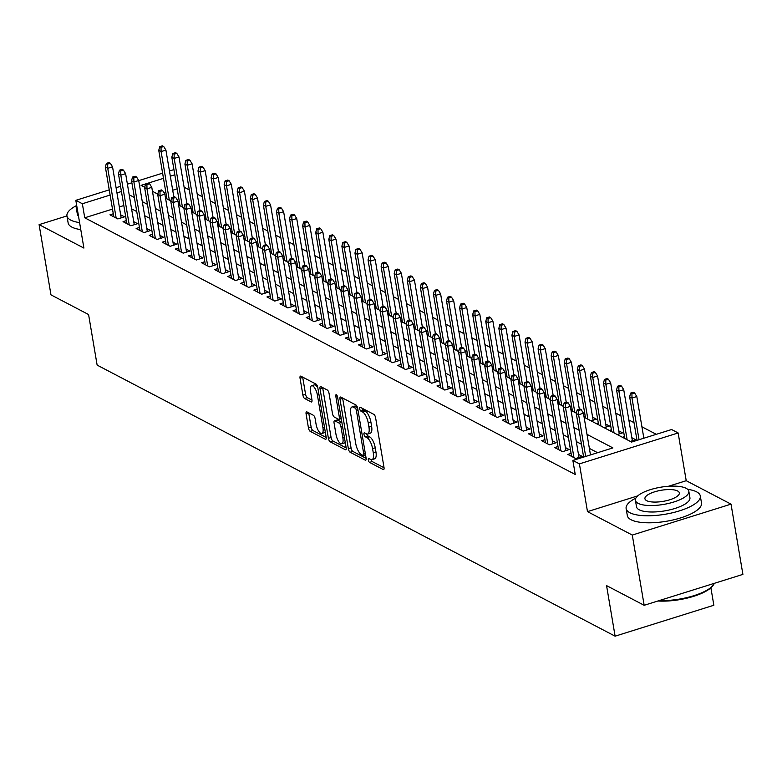<?xml version="1.0" encoding="UTF-8"?>
<svg xmlns="http://www.w3.org/2000/svg" width="782" height="782" viewBox="0 0 782 782"><rect width="100%" height="100%" fill="white"/><g stroke="black" fill="none" stroke-linecap="round" stroke-linejoin="round"><path stroke-width="1.17" d="M368.322 459.992A2.072 0.762 -107.4 0 0 369.544 462.387L383.19 469.523A2.952 1.095 -107.4 0 0 383.61 469.591A2.952 1.095 -107.4 0 0 384.011 467.44L375.614 417.813A2.952 1.095 -107.4 0 0 373.864 414.382L360.219 407.246A2.072 0.762 -107.4 0 0 359.925 407.197A2.072 0.762 -107.4 0 0 359.652 408.703A2.072 0.762 -107.4 0 0 360.873 411.097L362.643 412.026A9.452 3.499 -107.4 0 1 368.244 423.003L368.938 427.138A9.452 3.499 -107.4 0 1 367.657 434.01A9.452 3.499 -107.4 0 1 366.318 433.805L364.559 432.886A2.072 0.762 -107.4 0 0 364.265 432.837A2.072 0.762 -107.4 0 0 363.982 434.342A2.072 0.762 -107.4 0 0 365.214 436.747L366.973 437.666A9.452 3.499 -107.4 0 1 372.574 448.643L373.278 452.778A9.452 3.499 -107.4 0 1 371.997 459.65A9.452 3.499 -107.4 0 1 370.658 459.454L368.899 458.526A2.072 0.762 -107.4 0 0 368.605 458.487A2.072 0.762 -107.4 0 0 368.322 459.992M371.098 459.63A2.072 0.762 -107.4 0 0 372.212 461.556L384.05 467.744M362.437 408.4A2.072 0.762 -107.4 0 0 363.542 410.267L365.311 411.195L362.643 412.026M366.758 433.99A2.072 0.762 -107.4 0 0 367.882 435.906L369.642 436.835L366.973 437.666M306.915 411.889A2.952 1.095 -107.4 0 0 306.495 411.831A2.952 1.095 -107.4 0 0 306.094 413.971L308.45 427.901A2.952 1.095 -107.4 0 0 310.2 431.332L325.351 439.259A2.952 1.095 -107.4 0 0 325.762 439.318A2.952 1.095 -107.4 0 0 326.162 437.167L317.775 387.54A2.952 1.095 -107.4 0 0 316.026 384.109L300.875 376.181A2.952 1.095 -107.4 0 0 300.454 376.122A2.952 1.095 -107.4 0 0 300.053 378.273L302.898 395.086A2.952 1.095 -107.4 0 0 304.648 398.517L311.128 401.909A2.952 1.095 -107.4 0 0 311.549 401.968A2.952 1.095 -107.4 0 0 311.95 399.827L310.542 391.479A7.898 2.923 -107.4 0 1 311.617 385.741A7.898 2.923 -107.4 0 1 317.404 395.076L322.937 427.754A7.898 2.923 -107.4 0 1 321.861 433.492A7.898 2.923 -107.4 0 1 316.065 424.157L315.146 418.712A2.952 1.095 -107.4 0 0 313.396 415.281L306.915 411.889M112.491 209.107L84.739 217.797L82.364 203.75L75.825 200.329L109.236 189.86M644.163 605.297L632.286 535.064L731.023 504.146L742.9 574.379L644.163 605.297L606.558 585.61L615.111 636.177L97.134 365.106L88.581 314.54L50.977 294.863L39.1 224.639L83.899 248.08L75.825 200.329M637.731 495.886L587.487 511.623L632.286 535.064M587.487 511.623L579.413 463.873L572.874 460.451L612.902 447.91L586.999 434.362M84.739 217.797L575.249 474.488L572.874 460.451M348.381 448.8A2.952 1.095 -107.4 0 0 350.131 452.221L365.282 460.158A2.952 1.095 -107.4 0 0 365.693 460.217A2.952 1.095 -107.4 0 0 366.093 458.066L357.706 408.439A2.952 1.095 -107.4 0 0 355.947 405.008L340.805 397.08A2.952 1.095 -107.4 0 0 340.385 397.021A2.952 1.095 -107.4 0 0 339.984 399.162L348.381 448.8L351.05 447.959A2.952 1.095 -107.4 0 0 352.799 451.39L366.142 458.369M345.312 449.709L330.16 441.781A2.952 1.095 -107.4 0 1 328.411 438.35L320.014 388.713A2.952 1.095 -107.4 0 1 320.425 386.572A2.952 1.095 -107.4 0 1 320.835 386.631L327.316 390.023A2.952 1.095 -107.4 0 1 329.066 393.454L332.477 413.58A2.952 1.095 -107.4 0 0 334.227 417.011L338.528 419.26A2.952 1.095 -107.4 0 0 338.938 419.328A2.952 1.095 -107.4 0 0 339.339 417.177L335.801 396.22A2.072 0.762 -107.4 0 1 336.084 394.715A2.072 0.762 -107.4 0 1 337.599 397.158L346.133 447.617A2.952 1.095 -107.4 0 1 345.732 449.767A2.952 1.095 -107.4 0 1 345.312 449.709L346.035 449.474M78.493 216.125A27.087 8.729 170.4 0 1 77.34 214.16L76.245 207.699A27.087 8.729 -9.6 0 1 76.695 205.48A37.624 12.131 -9.6 0 0 66.949 215.92L39.1 224.639M177.455 200.251L177.152 199.752M190.534 207.093L190.231 206.595M203.613 213.936L203.31 213.437M216.702 220.778L216.389 220.289M229.781 227.63L229.468 227.132M242.86 234.473L242.557 233.974M255.939 241.315L255.636 240.817M269.018 248.168L268.715 247.669M282.097 255.01L281.794 254.512M295.176 261.853L294.873 261.354M308.255 268.695L307.952 268.206M321.343 275.547L321.031 275.049M334.422 282.39L334.11 281.891M347.501 289.232L347.198 288.734M360.58 296.085L360.277 295.586M373.659 302.927L373.356 302.429M386.738 309.77L386.435 309.271M399.817 316.612L399.514 316.123M412.896 323.465L412.593 322.966M425.985 330.307L425.672 329.808M439.064 337.15L438.751 336.651M452.143 344.002L451.84 343.503M465.222 350.844L464.919 350.346M478.301 357.687L477.998 357.188M491.379 364.529L491.076 364.031M504.458 371.382L504.155 370.883M517.547 378.224L517.234 377.726M530.626 385.067L530.313 384.568M543.705 391.919L543.392 391.42M556.784 398.761L556.481 398.263M569.863 405.604L569.56 405.105M582.942 412.446L582.639 411.948M591.055 420.853L596.431 419.172L592.6 417.168M604.134 427.695L609.51 426.014L605.679 424.01M617.213 434.548L622.589 432.857L618.758 430.862M630.292 441.39L635.668 439.709L631.846 437.705M571.085 453.365L567.781 454.401L575.63 458.506L582.297 456.414L578.475 454.42M558.006 446.522L554.702 447.558L562.541 451.664L569.218 449.572L565.396 447.568M544.927 439.67L541.613 440.706L549.463 444.821L556.139 442.729L552.307 440.725M531.848 432.827L528.534 433.863L536.384 437.969L543.06 435.887L539.228 433.883M518.769 425.985L515.455 427.021L523.305 431.126L529.981 429.035L526.149 427.031M505.69 419.132L502.376 420.178L510.226 424.284L516.892 422.192L513.07 420.188M492.611 412.29L489.297 413.326L497.147 417.432L503.813 415.35L499.991 413.346M479.532 405.447L476.218 406.484L484.068 410.589L490.734 408.497L486.912 406.503M466.443 398.605L463.14 399.641L470.989 403.747L477.655 401.655L473.833 399.651M453.365 391.753L450.061 392.789L457.9 396.904L464.576 394.812L460.754 392.808M440.286 384.91L436.972 385.946L444.821 390.052L451.497 387.97L447.666 385.966M427.207 378.068L423.893 379.104L431.742 383.209L438.419 381.117L434.587 379.114M414.128 371.215L410.814 372.261L418.663 376.367L425.34 374.275L421.508 372.271M401.049 364.373L397.735 365.409L405.584 369.515L412.251 367.432L408.429 365.429M387.97 357.53L384.656 358.567L392.505 362.672L399.172 360.58L395.35 358.586M374.891 350.688L371.577 351.724L379.426 355.83L386.093 353.738L382.271 351.734M361.802 343.836L358.498 344.872L366.347 348.987L373.014 346.895L369.192 344.891M348.723 336.993L345.419 338.029L353.259 342.135L359.935 340.053L356.113 338.049M335.644 330.151L332.33 331.187L340.18 335.292L346.856 333.2L343.024 331.206M322.565 323.308L319.252 324.344L327.101 328.45L333.777 326.358L329.945 324.354M309.486 316.456L306.173 317.492L314.022 321.598L320.698 319.515L316.866 317.512M296.407 309.613L293.094 310.65L300.943 314.755L307.609 312.663L303.787 310.669M283.328 302.771L280.015 303.807L287.864 307.913L294.531 305.821L290.709 303.817M270.249 295.919L266.936 296.955L274.785 301.07L281.452 298.978L277.63 296.974M257.161 289.076L253.857 290.112L261.706 294.218L268.373 292.136L264.551 290.132M244.082 282.234L240.778 283.27L248.617 287.375L255.294 285.283L251.462 283.289M231.003 275.391L227.689 276.427L235.538 280.533L242.215 278.441L238.383 276.437M217.924 268.539L214.61 269.575L222.459 273.68L229.136 271.598L225.304 269.595M204.845 261.696L201.531 262.732L209.38 266.838L216.057 264.746L212.225 262.752M191.766 254.854L188.452 255.89L196.302 259.995L202.968 257.904L199.146 255.9M178.687 248.002L175.373 249.038L183.223 253.153L189.889 251.061L186.067 249.057M165.608 241.159L162.294 242.195L170.144 246.301L176.81 244.219L172.988 242.215M152.519 234.317L149.215 235.353L157.065 239.458L163.731 237.366L159.909 235.372M139.44 227.474L136.136 228.51L143.976 232.616L150.652 230.524L146.82 228.52M126.361 220.622L123.048 221.658L130.897 225.763L137.573 223.681L133.742 221.677M597.595 452.7L589.374 448.409M581.476 444.264L576.295 441.556M568.397 437.421L563.216 434.714M555.318 430.579L550.137 427.871M542.229 423.736L537.058 421.019M529.15 416.884L523.979 414.177M516.071 410.042L510.9 407.334M502.992 403.199L497.811 400.492M489.913 396.347L484.732 393.639M476.834 389.504L471.654 386.797M463.755 382.662L458.575 379.954M450.676 375.819L445.496 373.102M437.588 368.967L432.417 366.259M424.509 362.125L419.338 359.417M411.43 355.282L406.259 352.574M398.351 348.43L393.17 345.722M385.272 341.587L380.091 338.88M372.193 334.745L367.012 332.037M359.114 327.902L353.933 325.185M346.035 321.05L340.854 318.342M332.946 314.208L327.775 311.5M319.867 307.365L314.696 304.657M306.788 300.513L301.617 297.805M293.709 293.67L288.529 290.963M280.63 286.828L275.45 284.12M267.552 279.985L262.371 277.268M254.473 273.133L249.292 270.425M241.384 266.291L236.213 263.583M228.305 259.448L223.134 256.74M215.226 252.606L210.055 249.888M202.147 245.753L196.976 243.046M189.068 238.911L183.887 236.203M175.989 232.068L170.808 229.351M162.91 225.216L157.729 222.508M149.831 218.374L144.65 215.666M136.742 211.531L131.571 208.823M123.81 205.558L119.333 206.956M113.282 213.779L109.969 214.815L117.818 218.921L124.494 216.829L120.663 214.835M656.303 434.323L641.914 426.796M634.016 422.661L628.836 419.944M620.937 415.809L615.757 413.101M607.858 408.966L602.678 406.259M594.779 402.124L589.599 399.416M581.691 395.272L576.52 392.564M568.612 388.429L563.441 385.722M555.533 381.587L550.362 378.879M542.454 374.744L537.273 372.027M529.375 367.892L524.194 365.184M516.296 361.049L511.115 358.342M503.217 354.207L498.036 351.499M490.138 347.355L484.957 344.647M477.049 340.512L471.878 337.804M463.97 333.67L458.799 330.962M450.891 326.827L445.72 324.11M437.812 319.975L432.632 317.267M424.734 313.132L419.553 310.425M411.655 306.29L406.474 303.582M398.576 299.438L393.395 296.73M385.497 292.595L380.316 289.887M372.408 285.753L367.237 283.045M359.329 278.91L354.158 276.193M346.25 272.058L341.079 269.35M333.171 265.215L327.99 262.508M320.092 258.373L314.911 255.665M307.013 251.521L301.832 248.813M293.934 244.678L288.753 241.97M280.855 237.836L275.675 235.128M267.767 230.993L262.596 228.276M254.688 224.141L249.517 221.433M241.609 217.298L236.438 214.591M228.53 210.456L223.349 207.748M215.451 203.603L210.27 200.896M202.372 196.761L197.191 194.053M189.293 189.918L184.112 187.211M177.182 188.843L172.705 190.251M165.862 192.392L164.093 192.939M624.456 436.649L622.443 437.285M611.377 429.807L609.364 430.432M598.298 422.964L596.285 423.59M585.219 416.112L583.978 416.503M572.141 409.269L570.899 409.66M559.062 402.427L557.82 402.808M545.983 395.575L544.741 395.966M532.904 388.732L531.662 389.123M519.815 381.89L518.583 382.281M506.736 375.047L505.504 375.428M493.657 368.195L492.416 368.586M480.578 361.352L479.337 361.743M467.499 354.51L466.258 354.891M454.42 347.658L453.179 348.049M441.341 340.815L440.1 341.206M428.253 333.973L427.021 334.364M415.174 327.13L413.942 327.511M402.095 320.278L400.863 320.669M389.016 313.435L387.774 313.826M375.937 306.593L374.695 306.974M362.858 299.741L361.616 300.132M349.779 292.898L348.537 293.289M336.7 286.056L335.458 286.447M323.611 279.213L322.38 279.594M310.532 272.361L309.301 272.752M297.453 265.518L296.222 265.909M284.374 258.676L283.133 259.057M271.295 251.824L270.054 252.215M258.216 244.981L256.975 245.372M245.137 238.139L243.896 238.53M232.059 231.296L230.817 231.677M218.97 224.444L217.738 224.835M205.891 217.601L204.659 217.992M192.812 210.759L191.58 211.14M179.733 203.906L178.492 204.298M166.654 197.064L165.413 197.455M615.111 636.177L713.849 605.258L710.887 587.781M584.105 417.217L631.573 442.065L671.601 429.523L678.141 432.954L579.413 463.873M731.023 504.146L686.225 480.705L678.141 432.954M116.078 187.719L120.565 186.311M127.398 184.171L131.884 182.773M138.727 180.632L162.607 173.145M169.45 171.004L173.927 169.606M121.435 191.512L116.958 192.919M110.115 195.06L82.364 203.75M579.1 430.227L573.92 427.51M566.021 423.375L560.841 420.667M552.933 416.532L547.762 413.825M539.854 409.69L534.683 406.982M526.775 402.838L521.604 400.13M513.696 395.995L508.525 393.287M500.617 389.153L495.436 386.445M487.538 382.31L482.357 379.593M474.459 375.458L469.278 372.75M461.38 368.615L456.199 365.908M448.291 361.773L443.12 359.065M435.212 354.92L430.041 352.213M422.133 348.078L416.962 345.37M409.054 341.235L403.883 338.528M395.975 334.393L390.795 331.676M382.897 327.541L377.716 324.833M369.818 320.698L364.637 317.991M356.739 313.856L351.558 311.148M343.65 307.003L338.479 304.296M330.571 300.161L325.4 297.453M317.492 293.318L312.321 290.611M304.413 286.476L299.242 283.758M291.334 279.624L286.153 276.916M278.255 272.781L273.074 270.073M265.176 265.939L259.995 263.231M252.097 259.096L246.917 256.379M239.009 252.244L233.838 249.536M225.93 245.401L220.759 242.694M212.851 238.559L207.68 235.841M199.772 231.707L194.601 228.999M186.693 224.864L181.512 222.156M173.614 218.022L168.433 215.314M160.535 211.179L155.354 208.462M147.456 204.327L142.275 201.619M134.367 197.484L129.196 194.777M145.589 183.946L141.073 185.363L144.719 187.269M152.461 191.326L157.798 194.122M165.54 198.169L170.877 200.964M178.619 205.011L183.956 207.807M191.698 211.854L197.035 214.649M204.776 218.706L210.114 221.501M217.855 225.548L223.202 228.344M230.934 232.391L236.281 235.186M244.013 239.243L249.36 242.039M257.102 246.086L262.439 248.881M270.181 252.928L275.518 255.724M283.26 259.771L288.597 262.566M296.339 266.623L301.676 269.419M309.418 273.465L314.755 276.261M322.497 280.308L327.844 283.104M335.576 287.16L340.923 289.956M348.655 294.003L354.002 296.798M361.743 300.845L367.081 303.641M374.822 307.688L380.16 310.483M387.901 314.54L393.238 317.336M400.98 321.382L406.317 324.178M414.059 328.225L419.396 331.021M427.138 335.077L432.485 337.873M440.217 341.92L445.564 344.715M453.296 348.762L458.643 351.558M466.385 355.605L471.722 358.4M479.464 362.457L484.801 365.253M492.543 369.3L497.88 372.095M505.622 376.142L510.959 378.938M518.701 382.994L524.038 385.79M531.78 389.837L537.126 392.632M544.859 396.679L550.205 399.475M557.937 403.522L563.284 406.317M571.026 410.374L576.363 413.17M174.806 174.797L170.329 176.204M163.487 178.345L148.316 183.096M686.225 480.705L668.424 486.277M371.997 459.65L374.666 458.809A9.452 3.499 -107.4 0 0 375.947 451.947L373.278 452.778M369.642 436.835A9.452 3.499 -107.4 0 1 375.243 447.803L375.947 451.947M367.657 434.01L370.326 433.169A9.452 3.499 -107.4 0 0 371.606 426.298L368.938 427.138M365.311 411.195A9.452 3.499 -107.4 0 1 370.912 422.163L371.606 426.298M342.604 398.028A2.952 1.095 -107.4 0 0 342.653 398.331L351.05 447.959M363.21 455.554A2.072 0.762 -107.4 0 0 363.503 455.593A2.072 0.762 -107.4 0 0 363.786 454.098L356.416 410.53A2.072 0.762 -107.4 0 0 355.194 408.126L353.327 407.158A9.452 3.499 -107.4 0 0 351.998 406.953A9.452 3.499 -107.4 0 0 350.717 413.825L355.751 443.609A9.452 3.499 -107.4 0 0 361.352 454.577L363.21 455.554M351.998 406.953L354.666 406.122A9.452 3.499 -107.4 0 1 355.996 406.317L357.306 407.002M346.172 447.92L332.829 440.94L330.16 441.781M322.643 387.579A2.952 1.095 -107.4 0 0 322.683 387.882L331.079 437.509A2.952 1.095 -107.4 0 0 332.829 440.94M336.006 434.469A7.898 2.923 -107.4 0 0 341.802 443.805A7.898 2.923 -107.4 0 0 342.878 438.067L340.932 426.552A2.952 1.095 -107.4 0 0 339.183 423.121L334.882 420.872A2.952 1.095 -107.4 0 0 334.461 420.814A2.952 1.095 -107.4 0 0 334.061 422.954L336.006 434.469M341.802 443.805L344.471 442.974A7.898 2.923 -107.4 0 0 345.233 442.309M336.827 420.266A2.952 1.095 -107.4 0 1 337.13 419.973A2.952 1.095 -107.4 0 1 337.55 420.032L341.842 422.29L339.183 423.121M321.861 433.492L324.53 432.661A7.898 2.923 -107.4 0 0 325.292 431.996M317.815 387.813A7.898 2.923 -107.4 0 0 314.286 384.9L311.617 385.741M302.683 377.129A2.952 1.095 -107.4 0 0 302.722 377.432L305.567 394.255A2.952 1.095 -107.4 0 0 307.316 397.676L311.998 400.13M308.714 412.837A2.952 1.095 -107.4 0 0 308.763 413.14L311.119 427.06A2.952 1.095 -107.4 0 0 312.868 430.491L326.211 437.48M634.593 392.935L633.283 392.251L630.615 393.092L631.924 393.776L634.593 392.935L636.802 396.533L631.993 398.028L629.647 396.797L637.007 440.364M631.924 393.776L631.993 398.028L639.05 439.719M636.802 396.533L643.85 438.223M629.647 396.797L630.615 393.092M590.478 454.928L583.431 413.238L578.621 414.743L585.679 456.434M578.553 410.482L581.221 409.651L579.912 408.966L577.243 409.797L578.553 410.482L578.621 414.743L576.275 413.512L583.636 457.079M583.431 413.238L581.221 409.651M577.243 409.797L576.275 413.512M659.255 600.566A37.624 12.131 -9.6 0 0 713.135 585.288L712.431 586.177A36.715 11.838 170.4 0 1 657.906 600.996M713.135 585.288A37.624 12.131 -9.6 0 0 714.337 583.323M635.874 498.105A37.624 12.131 -9.6 0 0 626.128 508.554A37.624 12.131 -9.6 0 0 629.872 512.728A37.624 12.131 -9.6 0 0 672.598 512.748A37.624 12.131 -9.6 0 0 700.32 496.013A37.624 12.131 -9.6 0 0 696.586 491.839A37.624 12.131 -9.6 0 0 687.681 489.346M626.128 508.554L627.32 515.582A37.624 12.131 -9.6 0 0 631.054 519.747A37.624 12.131 -9.6 0 0 673.791 519.776A37.624 12.131 -9.6 0 0 701.503 503.031L700.32 496.013M688.834 491.301L689.929 497.763A27.087 8.729 170.4 0 1 669.979 509.815A27.087 8.729 170.4 0 1 639.207 509.805A27.087 8.729 170.4 0 1 636.519 506.804L635.424 500.343A27.087 8.729 -9.6 0 0 638.112 503.344A27.087 8.729 -9.6 0 0 668.884 503.354A27.087 8.729 -9.6 0 0 688.834 491.301A27.087 8.729 -9.6 0 0 686.146 488.3A27.087 8.729 -9.6 0 0 655.384 488.291A27.087 8.729 -9.6 0 0 635.424 500.343M677.613 490.979A17.458 5.63 -9.6 0 0 657.779 490.969A17.458 5.63 -9.6 0 0 644.925 498.73A17.458 5.63 -9.6 0 0 646.655 500.666A17.458 5.63 -9.6 0 0 666.479 500.676A17.458 5.63 -9.6 0 0 679.343 492.914A17.458 5.63 -9.6 0 0 677.613 490.979M80.771 229.605A37.624 12.131 -9.6 0 1 71.876 227.112A37.624 12.131 -9.6 0 1 68.142 222.948L66.949 215.92A37.624 12.131 -9.6 0 0 70.693 220.094A37.624 12.131 -9.6 0 0 79.588 222.587M76.245 207.699A27.087 8.729 -9.6 0 0 77.398 209.664M621.514 386.093L620.204 385.409L617.536 386.24L618.845 386.924L621.514 386.093L623.723 389.68L618.914 391.186L616.558 389.954L624.769 438.497M618.845 386.924L618.914 391.186L627.125 439.738M623.723 389.68L632.355 440.745M616.558 389.954L617.536 386.24M608.435 379.25L607.125 378.566L604.457 379.397L605.767 380.081L608.435 379.25L610.644 382.838L605.835 384.343L603.479 383.112L611.69 431.654M605.767 380.081L605.835 384.343L614.046 432.886M610.644 382.838L619.276 433.893M603.479 383.112L604.457 379.397M595.356 372.398L594.046 371.714L591.378 372.555L592.688 373.239L595.356 372.398L597.556 375.995L592.756 377.501L590.4 376.259L598.611 424.812M592.688 373.239L592.756 377.501L600.967 426.043M597.556 375.995L606.197 427.05M590.4 376.259L591.378 372.555M582.267 365.556L580.967 364.871L578.299 365.702L579.599 366.387L582.267 365.556L584.477 369.143L579.677 370.648L577.321 369.417L585.532 417.969M579.599 366.387L579.677 370.648L587.888 419.201M584.477 369.143L593.118 420.208M577.321 369.417L578.299 365.702M578.983 457.46L570.352 406.396L565.542 407.901L573.959 457.636M565.474 403.639L568.143 402.808L566.833 402.124L564.164 402.955L565.474 403.639L565.542 407.901L563.187 406.669L571.603 456.405M570.352 406.396L568.143 402.808M564.164 402.955L563.187 406.669M565.904 450.608L557.273 399.553L552.463 401.058L560.88 450.794M552.395 396.797L555.064 395.956L553.754 395.272L551.085 396.112L552.395 396.797L552.463 401.058L550.108 399.827L558.524 449.562M557.273 399.553L555.064 395.956M551.085 396.112L550.108 399.827M552.825 443.765L544.184 392.701L539.385 394.206L547.801 443.941M539.316 389.954L541.985 389.113L540.675 388.429L538.006 389.27L539.316 389.954L539.385 394.206L537.029 392.975L545.445 442.71M544.184 392.701L541.985 389.113M538.006 389.27L537.029 392.975M539.746 436.923L531.105 385.858L526.306 387.364L534.722 437.099M526.227 383.102L528.896 382.271L527.596 381.587L524.927 382.418L526.227 383.102L526.306 387.364L523.95 386.132L532.366 435.867M531.105 385.858L528.896 382.271M524.927 382.418L523.95 386.132M569.188 358.713L567.879 358.029L565.21 358.86L566.52 359.544L569.188 358.713L571.398 362.301L566.598 363.806L564.242 362.574L572.453 411.117M566.52 359.544L566.598 363.806L574.809 412.349M571.398 362.301L579.325 409.152M564.242 362.574L565.21 358.86M526.667 430.071L518.026 379.016L513.227 380.521L521.633 430.256M513.148 376.259L515.817 375.428L514.517 374.734L511.848 375.575L513.148 376.259L513.227 380.521L510.871 379.29L519.287 429.025M518.026 379.016L515.817 375.428M511.848 375.575L510.871 379.29M556.11 351.861L554.8 351.177L552.131 352.017L553.441 352.702L556.11 351.861L558.319 355.458L553.519 356.963L551.163 355.732L559.374 404.274M553.441 352.702L553.519 356.963L561.73 405.506M558.319 355.458L566.246 402.31M551.163 355.732L552.131 352.017M543.031 345.018L541.721 344.334L539.052 345.175L540.362 345.859L543.031 345.018L545.24 348.616L540.44 350.111L538.084 348.88L546.295 397.432M540.362 345.859L540.44 350.111L548.651 398.664M545.24 348.616L553.167 395.457M538.084 348.88L539.052 345.175M529.952 338.176L528.642 337.492L525.973 338.323L527.283 339.007L529.952 338.176L532.161 341.763L527.351 343.269L525.005 342.037L533.216 390.58M527.283 339.007L527.351 343.269L535.562 391.821M532.161 341.763L540.079 388.615M525.005 342.037L525.973 338.323M516.873 331.333L515.563 330.649L512.894 331.48L514.204 332.164L516.873 331.333L519.082 334.921L514.273 336.426L511.917 335.195L520.128 383.737M514.204 332.164L514.273 336.426L522.484 384.969M519.082 334.921L527 381.772M511.917 335.195L512.894 331.48M503.794 324.481L502.484 323.797L499.815 324.638L501.125 325.322L503.794 324.481L506.003 328.078L501.194 329.584L498.838 328.352L507.049 376.895M501.125 325.322L501.194 329.584L509.405 378.126M506.003 328.078L513.921 374.92M498.838 328.352L499.815 324.638M513.588 423.228L504.947 372.173L500.148 373.669L508.554 423.404M500.069 369.417L502.738 368.576L501.428 367.892L498.76 368.733L500.069 369.417L500.148 373.669L497.792 372.437L506.198 422.172M504.947 372.173L502.738 368.576M498.76 368.733L497.792 372.437M500.5 416.386L491.868 365.321L487.069 366.826L495.475 416.562M486.99 362.565L489.659 361.734L488.349 361.049L485.681 361.88L486.99 362.565L487.069 366.826L484.713 365.595L493.119 415.33M491.868 365.321L489.659 361.734M485.681 361.88L484.713 365.595M487.421 409.543L478.789 358.479L473.98 359.984L482.396 409.719M473.912 355.722L476.58 354.891L475.27 354.207L472.602 355.038L473.912 355.722L473.98 359.984L471.634 358.752L480.04 408.487M478.789 358.479L476.58 354.891M472.602 355.038L471.634 358.752M474.342 402.691L465.71 351.636L460.901 353.141L469.317 402.877M460.833 348.88L463.501 348.039L462.191 347.355L459.523 348.195L460.833 348.88L460.901 353.141L458.545 351.91L466.962 401.645M465.71 351.636L463.501 348.039M459.523 348.195L458.545 351.91M461.263 395.848L452.631 344.784L447.822 346.289L456.238 396.024M447.754 342.037L450.422 341.196L449.112 340.512L446.444 341.353L447.754 342.037L447.822 346.289L445.466 345.058L453.883 394.793M452.631 344.784L450.422 341.196M446.444 341.353L445.466 345.058M490.705 317.639L489.405 316.954L486.736 317.785L488.046 318.47L490.705 317.639L492.914 321.226L488.115 322.731L485.759 321.5L493.97 370.052M488.046 318.47L488.115 322.731L496.326 371.284M492.914 321.226L500.842 368.078M485.759 321.5L486.736 317.785M448.184 389.006L439.543 337.941L434.743 339.447L443.159 389.182M434.675 335.185L437.343 334.354L436.033 333.67L433.365 334.5L434.675 335.185L434.743 339.447L432.387 338.215L440.804 387.95M439.543 337.941L437.343 334.354M433.365 334.5L432.387 338.215M477.626 310.796L476.326 310.112L473.657 310.943L474.957 311.627L477.626 310.796L479.835 314.384L475.036 315.889L472.68 314.657L480.891 363.2M474.957 311.627L475.036 315.889L483.247 364.432M479.835 314.384L487.763 361.235M472.68 314.657L473.657 310.943M435.105 382.154L426.464 331.099L421.664 332.604L430.08 382.339M421.586 328.342L424.255 327.511L422.954 326.817L420.286 327.658L421.586 328.342L421.664 332.604L419.308 331.373L427.725 381.108M426.464 331.099L424.255 327.511M420.286 327.658L419.308 331.373M464.547 303.944L463.237 303.26L460.569 304.1L461.879 304.785L464.547 303.944L466.756 307.541L461.957 309.046L459.601 307.815L467.812 356.357M461.879 304.785L461.957 309.046L470.168 357.589M466.756 307.541L474.684 354.393M459.601 307.815L460.569 304.1M422.026 375.311L413.385 324.256L408.585 325.762L416.992 375.487M408.507 321.5L411.176 320.659L409.876 319.975L407.207 320.815L408.507 321.5L408.585 325.762L406.229 324.52L414.646 374.255M413.385 324.256L411.176 320.659M407.207 320.815L406.229 324.52M451.468 297.101L450.158 296.417L447.49 297.258L448.8 297.942L451.468 297.101L453.677 300.699L448.878 302.194L446.522 300.962L454.733 349.515M448.8 297.942L448.878 302.194L457.089 350.747M453.677 300.699L461.605 347.54M446.522 300.962L447.49 297.258M408.947 368.469L400.306 317.404L395.506 318.909L403.913 368.645M395.428 314.647L398.097 313.817L396.787 313.132L394.118 313.963L395.428 314.647L395.506 318.909L393.151 317.678L401.557 367.413M400.306 317.404L398.097 313.817M394.118 313.963L393.151 317.678M438.389 290.259L437.079 289.575L434.411 290.405L435.721 291.09L438.389 290.259L440.598 293.846L435.799 295.352L433.443 294.12L441.654 342.663M435.721 291.09L435.799 295.352L444.01 343.904M440.598 293.846L448.526 340.698M433.443 294.12L434.411 290.405M395.858 361.626L387.227 310.562L382.427 312.067L390.834 361.802M382.349 307.805L385.018 306.974L383.708 306.29L381.039 307.121L382.349 307.805L382.427 312.067L380.072 310.835L388.478 360.57M387.227 310.562L385.018 306.974M381.039 307.121L380.072 310.835M425.31 283.416L424 282.732L421.332 283.563L422.642 284.247L425.31 283.416L427.519 287.004L422.71 288.509L420.364 287.277L428.575 335.82M422.642 284.247L422.71 288.509L430.921 337.052M427.519 287.004L435.437 333.855M420.364 287.277L421.332 283.563M382.779 354.774L374.148 303.719L369.339 305.224L377.755 354.96M369.27 300.962L371.939 300.122L370.629 299.438L367.96 300.278L369.27 300.962L369.339 305.224L366.993 303.993L375.399 353.728M374.148 303.719L371.939 300.122M367.96 300.278L366.993 303.993M412.231 276.564L410.921 275.88L408.253 276.72L409.563 277.405L412.231 276.564L414.44 280.161L409.631 281.667L407.275 280.435L415.486 328.978M409.563 277.405L409.631 281.667L417.842 330.209M414.44 280.161L422.358 327.003M407.275 280.435L408.253 276.72M399.152 269.722L397.843 269.037L395.174 269.868L396.484 270.552L399.152 269.722L401.362 273.309L396.552 274.814L394.196 273.583L402.407 322.135M396.484 270.552L396.552 274.814L404.763 323.367M401.362 273.309L409.279 320.161M394.196 273.583L395.174 269.868M386.064 262.879L384.764 262.195L382.095 263.026L383.395 263.71L386.064 262.879L388.273 266.467L383.473 267.972L381.117 266.74L389.328 315.283M383.395 263.71L383.473 267.972L391.684 316.514M388.273 266.467L396.2 313.318M381.117 266.74L382.095 263.026M372.985 256.027L371.685 255.343L369.016 256.183L370.316 256.867L372.985 256.027L375.194 259.624L370.394 261.129L368.039 259.898L376.25 308.44M370.316 256.867L370.394 261.129L378.605 309.672M375.194 259.624L383.121 306.476M368.039 259.898L369.016 256.183M359.906 249.184L358.596 248.5L355.927 249.341L357.237 250.025L359.906 249.184L362.115 252.782L357.315 254.277L354.96 253.045L363.171 301.598M357.237 250.025L357.315 254.277L365.526 302.829M362.115 252.782L370.042 299.623M354.96 253.045L355.927 249.341M346.827 242.342L345.517 241.658L342.848 242.488L344.158 243.173L346.827 242.342L349.036 245.929L344.236 247.435L341.881 246.203L350.092 294.746M344.158 243.173L344.236 247.435L352.447 295.987M349.036 245.929L356.963 292.781M341.881 246.203L342.848 242.488M333.748 235.499L332.438 234.815L329.769 235.646L331.079 236.33L333.748 235.499L335.957 239.087L331.157 240.592L328.802 239.36L337.013 287.903M331.079 236.33L331.157 240.592L339.368 289.135M335.957 239.087L343.885 285.938M328.802 239.36L329.769 235.646M320.669 228.647L319.359 227.963L316.69 228.803L318 229.488L320.669 228.647L322.878 232.244L318.069 233.75L315.723 232.518L323.934 281.061M318 229.488L318.069 233.75L326.28 282.292M322.878 232.244L330.796 279.086M315.723 232.518L316.69 228.803M307.59 221.805L306.28 221.12L303.612 221.951L304.921 222.635L307.59 221.805L309.799 225.392L304.99 226.897L302.634 225.666L310.845 274.218M304.921 222.635L304.99 226.897L313.201 275.45M309.799 225.392L317.717 272.244M302.634 225.666L303.612 221.951M294.511 214.962L293.201 214.278L290.533 215.109L291.842 215.793L294.511 214.962L296.72 218.549L291.911 220.055L289.555 218.823L297.766 267.366M291.842 215.793L291.911 220.055L300.122 268.597M296.72 218.549L304.638 265.401M289.555 218.823L290.533 215.109M281.422 208.11L280.122 207.425L277.454 208.266L278.754 208.95L281.422 208.11L283.631 211.707L278.832 213.212L276.476 211.981L284.687 260.523M278.754 208.95L278.832 213.212L287.043 261.755M283.631 211.707L291.559 258.559M276.476 211.981L277.454 208.266M268.343 201.267L267.043 200.583L264.375 201.424L265.675 202.108L268.343 201.267L270.552 204.864L265.753 206.36L263.397 205.128L271.608 253.681M265.675 202.108L265.753 206.36L273.964 254.912M270.552 204.864L278.48 251.706M263.397 205.128L264.375 201.424M255.264 194.425L253.955 193.74L251.286 194.571L252.596 195.256L255.264 194.425L257.474 198.012L252.674 199.518L250.318 198.286L258.529 246.838M252.596 195.256L252.674 199.518L260.885 248.07M257.474 198.012L265.401 244.864M250.318 198.286L251.286 194.571M242.185 187.582L240.876 186.898L238.207 187.729L239.517 188.413L242.185 187.582L244.395 191.17L239.595 192.675L237.239 191.443L245.45 239.986M239.517 188.413L239.595 192.675L247.806 241.218M244.395 191.17L252.322 238.021M237.239 191.443L238.207 187.729M229.106 180.73L227.797 180.046L225.128 180.886L226.438 181.571L229.106 180.73L231.316 184.327L226.506 185.833L224.16 184.601L232.371 233.144M226.438 181.571L226.506 185.833L234.727 234.375M231.316 184.327L239.243 231.169M224.16 184.601L225.128 180.886M216.028 173.887L214.718 173.203L212.049 174.034L213.359 174.728L216.028 173.887L218.237 177.475L213.427 178.98L211.081 177.749L219.292 226.301M213.359 174.728L213.427 178.98L221.638 227.533M218.237 177.475L226.154 224.326M211.081 177.749L212.049 174.034M202.949 167.045L201.639 166.361L198.97 167.192L200.28 167.876L202.949 167.045L205.158 170.632L200.348 172.138L197.993 170.906L206.204 219.449M200.28 167.876L200.348 172.138L208.559 220.68M205.158 170.632L213.075 217.484M197.993 170.906L198.97 167.192M189.87 160.193L188.56 159.508L185.891 160.349L187.201 161.033L189.87 160.193L192.079 163.79L187.269 165.295L184.914 164.064L193.125 212.606M187.201 161.033L187.269 165.295L195.48 213.838M192.079 163.79L199.996 210.641M184.914 164.064L185.891 160.349M369.7 347.931L361.069 296.867L356.26 298.372L364.676 348.107M356.191 294.12L358.86 293.279L357.55 292.595L354.881 293.436L356.191 294.12L356.26 298.372L353.904 297.14L362.32 346.876M361.069 296.867L358.86 293.279M354.881 293.436L353.904 297.14M356.621 341.089L347.99 290.024L343.181 291.53L351.597 341.265M343.112 287.268L345.781 286.437L344.471 285.753L341.802 286.583L343.112 287.268L343.181 291.53L340.825 290.298L349.241 340.033M347.99 290.024L345.781 286.437M341.802 286.583L340.825 290.298M343.542 334.237L334.901 283.182L330.102 284.687L338.518 334.422M330.033 280.425L332.702 279.594L331.392 278.9L328.723 279.741L330.033 280.425L330.102 284.687L327.746 283.455L336.162 333.191M334.901 283.182L332.702 279.594M328.723 279.741L327.746 283.455M330.463 327.394L321.822 276.339L317.023 277.845L325.439 327.57M316.945 273.583L319.613 272.742L318.313 272.058L315.645 272.898L316.945 273.583L317.023 277.845L314.667 276.603L323.083 326.338M321.822 276.339L319.613 272.742M315.645 272.898L314.667 276.603M317.384 320.552L308.743 269.487L303.944 270.992L312.35 320.728M303.866 266.73L306.534 265.9L305.234 265.215L302.566 266.046L303.866 266.73L303.944 270.992L301.588 269.761L310.004 319.496M308.743 269.487L306.534 265.9M302.566 266.046L301.588 269.761M304.306 313.709L295.664 262.644L290.865 264.15L299.271 313.885M290.787 259.888L293.455 259.057L292.145 258.373L289.477 259.204L290.787 259.888L290.865 264.15L288.509 262.918L296.916 312.653M295.664 262.644L293.455 259.057M289.477 259.204L288.509 262.918M291.217 306.857L282.585 255.802L277.786 257.307L286.192 307.043M277.708 253.045L280.376 252.205L279.066 251.521L276.398 252.361L277.708 253.045L277.786 257.307L275.43 256.076L283.837 305.811M282.585 255.802L280.376 252.205M276.398 252.361L275.43 256.076M278.138 300.014L269.507 248.95L264.697 250.455L273.113 300.19M264.629 246.203L267.297 245.362L265.988 244.678L263.319 245.519L264.629 246.203L264.697 250.455L262.351 249.223L270.758 298.959M269.507 248.95L267.297 245.362M263.319 245.519L262.351 249.223M265.059 293.172L256.428 242.107L251.618 243.613L260.035 293.348M251.55 239.351L254.218 238.52L252.909 237.836L250.24 238.666L251.55 239.351L251.618 243.613L249.263 242.381L257.679 292.116M256.428 242.107L254.218 238.52M250.24 238.666L249.263 242.381M251.98 286.32L243.349 235.265L238.539 236.77L246.956 286.505M238.471 232.508L241.139 231.677L239.83 230.983L237.161 231.824L238.471 232.508L238.539 236.77L236.184 235.538L244.6 285.274M243.349 235.265L241.139 231.677M237.161 231.824L236.184 235.538M238.901 279.477L230.26 228.422L225.46 229.928L233.877 279.653M225.392 225.666L228.061 224.825L226.751 224.141L224.082 224.981L225.392 225.666L225.46 229.928L223.105 228.686L231.521 278.421M230.26 228.422L228.061 224.825M224.082 224.981L223.105 228.686M225.822 272.635L217.181 221.57L212.381 223.075L220.798 272.81M212.303 218.813L214.972 217.983L213.672 217.298L211.003 218.129L212.303 218.813L212.381 223.075L210.026 221.844L218.442 271.579M217.181 221.57L214.972 217.983M211.003 218.129L210.026 221.844M212.743 265.792L204.102 214.727L199.302 216.233L207.709 265.968M199.224 211.971L201.893 211.14L200.583 210.456L197.914 211.287L199.224 211.971L199.302 216.233L196.947 215.001L205.363 264.736M204.102 214.727L201.893 211.14M197.914 211.287L196.947 215.001M199.664 258.94L191.023 207.885L186.224 209.39L194.63 259.125M186.145 205.128L188.814 204.288L187.504 203.603L184.835 204.444L186.145 205.128L186.224 209.39L183.868 208.159L192.274 257.894M191.023 207.885L188.814 204.288M184.835 204.444L183.868 208.159M186.575 252.097L177.944 201.042L173.145 202.538L181.551 252.273M173.066 198.286L175.735 197.445L174.425 196.761L171.757 197.602L173.066 198.286L173.145 202.538L170.789 201.306L179.195 251.042M177.944 201.042L175.735 197.445M171.757 197.602L170.789 201.306M173.496 245.255L164.865 194.19L160.056 195.696L168.472 245.431M159.987 191.434L162.656 190.603L161.346 189.918L158.678 190.749L159.987 191.434L160.056 195.696L157.71 194.464L166.116 244.199M164.865 194.19L162.656 190.603M158.678 190.749L157.71 194.464M160.418 238.402L151.786 187.348L146.977 188.853L155.393 238.588M146.908 184.591L149.577 183.76L148.267 183.076L145.599 183.907L146.908 184.591L146.977 188.853L144.621 187.621L153.037 237.357M151.786 187.348L149.577 183.76M145.599 183.907L144.621 187.621M147.339 231.56L138.707 180.505L133.898 182.011L142.314 231.736M133.83 177.749L136.498 176.908L135.188 176.224L132.52 177.064L133.83 177.749L133.898 182.011L131.542 180.769L139.958 230.504M138.707 180.505L136.498 176.908M132.52 177.064L131.542 180.769M176.781 153.35L175.481 152.666L172.812 153.507L174.112 154.191L176.781 153.35L178.99 156.947L174.19 158.443L171.835 157.211L180.046 205.764M174.112 154.191L174.19 158.443L182.401 206.995M178.99 156.947L186.918 203.789M171.835 157.211L172.812 153.507M163.702 146.508L162.402 145.823L159.733 146.654L161.033 147.339L163.702 146.508L165.911 150.095L161.112 151.6L158.756 150.369L166.967 198.921M161.033 147.339L161.112 151.6L169.323 200.153M165.911 150.095L173.839 196.947M158.756 150.369L159.733 146.654M134.26 224.717L125.619 173.653L120.819 175.158L129.235 224.893M120.751 170.896L123.419 170.065L122.109 169.381L119.441 170.212L120.751 170.896L120.819 175.158L118.463 173.927L126.88 223.662M125.619 173.653L123.419 170.065M119.441 170.212L118.463 173.927M121.181 217.875L112.54 166.81L107.74 168.316L116.156 218.051M107.662 164.054L110.33 163.223L109.03 162.539L106.362 163.37L107.662 164.054L107.74 168.316L105.384 167.084L113.801 216.819M112.54 166.81L110.33 163.223M106.362 163.37L105.384 167.084M372.212 461.556L369.544 462.387M363.542 410.267L360.873 411.097M367.882 435.906L365.214 436.747M375.243 447.803L372.574 448.643M370.912 422.163L368.244 423.003M383.913 469.298L383.19 469.523M342.653 398.331L339.984 399.162M366.005 459.924L365.282 460.158M352.799 451.39L350.131 452.221M365.341 453.609L363.786 454.098M357.97 410.042L356.416 410.53M357.452 407.422L355.194 408.126M355.996 406.317L353.327 407.158M331.079 437.509L328.411 438.35M322.683 387.882L320.014 388.713M340.903 416.689L339.339 417.177M337.169 395.79L335.801 396.22M344.432 437.578L342.878 438.067M342.487 426.063L340.932 426.552M337.55 420.032L334.882 420.872M324.491 427.265L322.937 427.754M318.968 394.587L317.404 395.076M311.852 401.684L311.128 401.909M307.316 397.676L304.648 398.517M305.567 394.255L302.898 395.086M302.722 377.432L300.053 378.273M326.074 439.034L325.351 439.259M312.868 430.491L310.2 431.332M311.119 427.06L308.45 427.901M308.763 413.14L306.094 413.971M365.565 454.948L363.503 455.593M341.226 418.605L338.938 419.328M337.13 419.973L334.461 420.814"/></g></svg>
